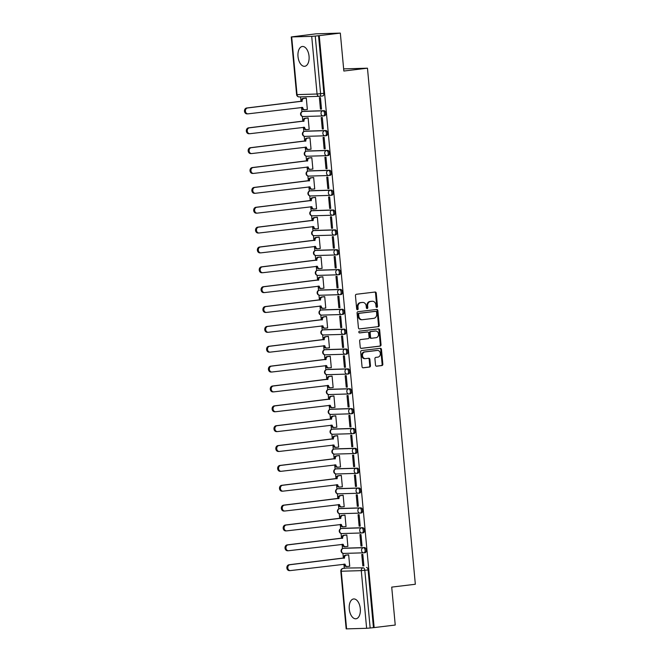 <?xml version="1.0" encoding="UTF-8"?>
<svg xmlns="http://www.w3.org/2000/svg" width="662" height="662" viewBox="0 0 662 662"><rect width="100%" height="100%" fill="white"/><g stroke="black" fill="none" stroke-linecap="round" stroke-linejoin="round"><path stroke-width="0.99" d="M376.835 307.383A0.877 0.728 88.3 0 0 377.481 306.423L376.248 293.15A1.258 1.043 88.3 0 0 375.089 292.025L356.371 294.276A1.258 1.043 88.3 0 0 355.453 295.657L356.677 308.931A0.877 0.728 88.3 0 0 358.134 308.757L357.977 307.036A4.022 3.351 88.3 0 1 360.931 302.633L362.495 302.451A4.022 3.351 88.3 0 1 362.743 302.426A4.022 3.351 88.3 0 1 366.194 306.043L366.351 307.764A0.877 0.728 88.3 0 0 367.807 307.59L367.65 305.869A4.022 3.351 88.3 0 1 370.604 301.467L372.168 301.284A4.022 3.351 88.3 0 1 372.416 301.26A4.022 3.351 88.3 0 1 375.867 304.876L376.024 306.597A0.877 0.728 88.3 0 0 376.835 307.383M376.421 307.292A0.877 0.728 88.3 0 0 376.769 306.44L375.536 293.167A1.258 1.043 88.3 0 0 374.717 292.066M357.075 309.626A0.877 0.728 88.3 0 0 357.43 308.773L357.273 307.06L357.977 307.036M366.748 308.459A0.877 0.728 88.3 0 0 367.104 307.607L366.938 305.894L367.65 305.869M364.05 552.795L365.076 552.671A2.557 1.415 -96.9 0 0 365.143 552.662A2.557 1.415 -96.9 0 0 366.243 550.014A2.557 1.415 -96.9 0 0 364.605 547.573L344.571 548.177A2.557 1.415 -96.9 0 0 344.505 548.186A2.557 1.415 -96.9 0 0 344.43 548.194M362.205 532.935L363.231 532.811A2.557 1.415 -96.9 0 0 363.306 532.802A2.557 1.415 -96.9 0 0 364.406 530.154A2.557 1.415 -96.9 0 0 362.759 527.722L342.726 528.317A2.557 1.415 -96.9 0 0 342.659 528.326A2.557 1.415 -96.9 0 0 342.593 528.334M360.36 513.075L361.386 512.951A2.557 1.415 -96.9 0 0 361.46 512.942A2.557 1.415 -96.9 0 0 362.561 510.303A2.557 1.415 -96.9 0 0 360.914 507.862L340.889 508.457A2.557 1.415 -96.9 0 0 340.814 508.466A2.557 1.415 -96.9 0 0 340.748 508.474M358.523 493.215L359.549 493.091A2.557 1.415 -96.9 0 0 359.615 493.091A2.557 1.415 -96.9 0 0 360.724 490.443A2.557 1.415 -96.9 0 0 359.077 488.002L339.043 488.597A2.557 1.415 -96.9 0 0 338.977 488.606A2.557 1.415 -96.9 0 0 338.903 488.614M356.677 473.355L357.703 473.231A2.557 1.415 -96.9 0 0 357.778 473.231A2.557 1.415 -96.9 0 0 358.878 470.583A2.557 1.415 -96.9 0 0 357.232 468.142L337.206 468.746A2.557 1.415 -96.9 0 0 337.132 468.746A2.557 1.415 -96.9 0 0 337.066 468.762M354.84 453.495L355.866 453.379A2.557 1.415 -96.9 0 0 355.933 453.371A2.557 1.415 -96.9 0 0 357.033 450.723A2.557 1.415 -96.9 0 0 355.386 448.282L335.361 448.886A2.557 1.415 -96.9 0 0 335.286 448.886A2.557 1.415 -96.9 0 0 335.22 448.902M352.995 433.643L354.021 433.519A2.557 1.415 -96.9 0 0 354.087 433.511A2.557 1.415 -96.9 0 0 355.196 430.863A2.557 1.415 -96.9 0 0 353.549 428.422L333.516 429.026A2.557 1.415 -96.9 0 0 333.449 429.034A2.557 1.415 -96.9 0 0 333.375 429.042M351.15 413.783L352.176 413.659A2.557 1.415 -96.9 0 0 352.25 413.651A2.557 1.415 -96.9 0 0 353.351 411.003A2.557 1.415 -96.9 0 0 351.704 408.57L331.679 409.166A2.557 1.415 -96.9 0 0 331.604 409.174A2.557 1.415 -96.9 0 0 331.538 409.182M349.313 393.923L350.339 393.799A2.557 1.415 -96.9 0 0 350.405 393.791A2.557 1.415 -96.9 0 0 351.505 391.151A2.557 1.415 -96.9 0 0 349.867 388.71L329.833 389.306A2.557 1.415 -96.9 0 0 329.767 389.314A2.557 1.415 -96.9 0 0 329.693 389.322M347.467 374.063L348.493 373.939A2.557 1.415 -96.9 0 0 348.568 373.939A2.557 1.415 -96.9 0 0 349.668 371.291A2.557 1.415 -96.9 0 0 348.022 368.85L327.988 369.446A2.557 1.415 -96.9 0 0 327.922 369.454A2.557 1.415 -96.9 0 0 327.856 369.462M345.622 354.203L346.648 354.079A2.557 1.415 -96.9 0 0 346.723 354.079A2.557 1.415 -96.9 0 0 347.823 351.431A2.557 1.415 -96.9 0 0 346.176 348.99L326.151 349.594A2.557 1.415 -96.9 0 0 326.076 349.594A2.557 1.415 -96.9 0 0 326.01 349.61M343.785 334.343L344.811 334.219A2.557 1.415 -96.9 0 0 344.877 334.219A2.557 1.415 -96.9 0 0 345.986 331.571A2.557 1.415 -96.9 0 0 344.339 329.13L324.306 329.734A2.557 1.415 -96.9 0 0 324.239 329.734A2.557 1.415 -96.9 0 0 324.165 329.75M341.94 314.491L342.966 314.367A2.557 1.415 -96.9 0 0 343.04 314.359A2.557 1.415 -96.9 0 0 344.141 311.711A2.557 1.415 -96.9 0 0 342.494 309.27L322.468 309.874A2.557 1.415 -96.9 0 0 322.394 309.874A2.557 1.415 -96.9 0 0 322.328 309.89M340.103 294.631L341.129 294.507A2.557 1.415 -96.9 0 0 341.195 294.499A2.557 1.415 -96.9 0 0 342.295 291.851A2.557 1.415 -96.9 0 0 340.649 289.41L320.623 290.014A2.557 1.415 -96.9 0 0 320.549 290.022A2.557 1.415 -96.9 0 0 320.482 290.03M338.257 274.771L339.283 274.647A2.557 1.415 -96.9 0 0 339.349 274.639A2.557 1.415 -96.9 0 0 340.458 271.991A2.557 1.415 -96.9 0 0 338.812 269.558L318.778 270.154A2.557 1.415 -96.9 0 0 318.712 270.162A2.557 1.415 -96.9 0 0 318.637 270.17M336.412 254.911L337.438 254.787A2.557 1.415 -96.9 0 0 337.512 254.779A2.557 1.415 -96.9 0 0 338.613 252.139A2.557 1.415 -96.9 0 0 336.966 249.698L316.941 250.294A2.557 1.415 -96.9 0 0 316.866 250.302A2.557 1.415 -96.9 0 0 316.8 250.31M334.575 235.051L335.601 234.927A2.557 1.415 -96.9 0 0 335.667 234.927A2.557 1.415 -96.9 0 0 336.768 232.279A2.557 1.415 -96.9 0 0 335.129 229.838L315.095 230.434A2.557 1.415 -96.9 0 0 315.029 230.442A2.557 1.415 -96.9 0 0 314.955 230.45M332.729 215.191L333.756 215.067A2.557 1.415 -96.9 0 0 333.822 215.067A2.557 1.415 -96.9 0 0 334.931 212.419A2.557 1.415 -96.9 0 0 333.284 209.978L313.25 210.582A2.557 1.415 -96.9 0 0 313.184 210.582A2.557 1.415 -96.9 0 0 313.118 210.599M330.884 195.331L331.91 195.216A2.557 1.415 -96.9 0 0 331.985 195.207A2.557 1.415 -96.9 0 0 333.085 192.559A2.557 1.415 -96.9 0 0 331.439 190.118L311.413 190.722A2.557 1.415 -96.9 0 0 311.339 190.722A2.557 1.415 -96.9 0 0 311.272 190.739M329.047 175.48L330.073 175.356A2.557 1.415 -96.9 0 0 330.139 175.347A2.557 1.415 -96.9 0 0 331.248 172.699A2.557 1.415 -96.9 0 0 329.602 170.258L309.568 170.862A2.557 1.415 -96.9 0 0 309.502 170.87A2.557 1.415 -96.9 0 0 309.427 170.879M327.202 155.62L328.228 155.496A2.557 1.415 -96.9 0 0 328.302 155.487A2.557 1.415 -96.9 0 0 329.403 152.839A2.557 1.415 -96.9 0 0 327.756 150.406L307.722 151.002A2.557 1.415 -96.9 0 0 307.656 151.01A2.557 1.415 -96.9 0 0 307.59 151.019M325.365 135.76L326.391 135.636A2.557 1.415 -96.9 0 0 326.457 135.627A2.557 1.415 -96.9 0 0 327.558 132.988A2.557 1.415 -96.9 0 0 325.911 130.546L305.885 131.142A2.557 1.415 -96.9 0 0 305.811 131.15A2.557 1.415 -96.9 0 0 305.745 131.159M323.519 115.9L324.546 115.776A2.557 1.415 -96.9 0 0 324.612 115.776A2.557 1.415 -96.9 0 0 325.721 113.128A2.557 1.415 -96.9 0 0 324.074 110.686L304.04 111.282A2.557 1.415 -96.9 0 0 303.974 111.29A2.557 1.415 -96.9 0 0 303.899 111.299M309.046 56.22A9.98 5.511 -96.9 0 0 302.335 46.481A9.98 5.511 -96.9 0 0 298.008 56.551A9.98 5.511 -96.9 0 0 304.727 66.299A9.98 5.511 -96.9 0 0 309.046 56.22M360.302 608.701A9.98 5.511 -96.9 0 0 353.582 598.961A9.98 5.511 -96.9 0 0 349.263 609.032A9.98 5.511 -96.9 0 0 355.974 618.78A9.98 5.511 -96.9 0 0 360.302 608.701M375.503 365.068A1.258 1.043 88.3 0 0 376.661 366.194L381.916 365.556A1.258 1.043 88.3 0 0 382.835 364.183L381.469 349.437A1.258 1.043 88.3 0 0 380.311 348.311L361.593 350.57A1.258 1.043 88.3 0 0 360.674 351.944L362.04 366.69A1.258 1.043 88.3 0 0 363.198 367.815L369.537 367.046A1.258 1.043 88.3 0 0 370.463 365.672L369.876 359.367A1.258 1.043 88.3 0 0 368.717 358.241L365.573 358.622A3.36 2.797 88.3 0 1 365.366 358.638A3.36 2.797 88.3 0 1 362.47 355.486A3.36 2.797 88.3 0 1 364.952 351.936L377.274 350.446A3.36 2.797 88.3 0 1 377.489 350.43A3.36 2.797 88.3 0 1 380.377 353.582A3.36 2.797 88.3 0 1 377.894 357.132L375.842 357.381A1.258 1.043 88.3 0 0 374.924 358.754L375.503 365.068M291.685 36.956L297.031 94.625L317.065 94.021L311.711 36.36L291.255 36.94L316.047 33.828L340.326 33.1L343.843 71.033L367.468 68.186L415.339 584.256L391.714 587.111L395.239 625.044L374.154 627.584L319.241 35.64L315.244 36.062L320.598 93.723A2.557 1.415 83.1 0 1 319.489 96.313A2.557 1.415 83.1 0 1 319.415 96.313A2.557 2.135 88.3 0 1 319.258 96.329A2.557 2.557 0 0 0 319.489 96.313L322.775 95.916A2.557 1.415 83.1 0 1 322.7 95.916L319.556 96.296M340.326 33.1L319.241 35.64M378.308 326.697A1.258 1.043 88.3 0 0 379.235 325.323L377.861 310.577A1.258 1.043 88.3 0 0 376.711 309.452L357.993 311.711A1.258 1.043 88.3 0 0 357.066 313.085L358.432 327.831A1.258 1.043 88.3 0 0 359.59 328.956L377.597 326.714A1.258 1.043 88.3 0 0 378.523 325.34L377.158 310.602A1.258 1.043 88.3 0 0 376.33 309.502M379.665 330.007L381.031 344.753A1.258 1.043 88.3 0 1 380.112 346.127L361.394 348.386A1.258 1.043 88.3 0 1 360.236 347.26L359.648 340.947A1.258 1.043 88.3 0 1 360.575 339.573L368.163 338.663A1.258 1.043 88.3 0 0 369.09 337.281L368.701 333.102A1.258 1.043 88.3 0 0 367.542 331.976L359.64 332.928A0.877 0.728 88.3 0 1 359.483 331.174L378.507 328.882A1.258 1.043 88.3 0 1 379.665 330.007L378.962 330.032L380.327 344.77L381.031 344.753M346.276 568.054A2.557 1.415 83.1 0 1 346.342 568.037A2.557 1.415 83.1 0 1 346.416 568.037L363.157 567.831A2.557 1.415 83.1 0 1 364.812 570.338L370.157 627.998L366.624 628.296L346.168 628.883L340.814 571.215L341.244 571.232L346.598 628.9M300.573 96.884L301.003 101.451M301.549 107.385L301.946 111.688M302.393 116.429L302.84 121.311M303.395 127.245L303.792 131.548M304.23 136.289L304.685 141.163M305.232 147.105L305.637 151.408M306.076 156.141L306.531 161.023M307.077 166.965L307.474 171.268M307.913 176.001L308.368 180.883M308.922 186.825L309.32 191.128M309.758 195.861L310.213 200.743M310.759 206.685L311.165 210.988M311.603 215.721L312.05 220.603M312.605 226.536L313.002 230.848M313.44 235.581L313.896 240.463M314.45 246.396L314.847 250.699M315.286 255.441L315.741 260.323M316.287 266.256L316.684 270.559M317.131 275.293L317.578 280.175M318.132 286.116L318.53 290.419M318.968 295.153L319.423 300.035M319.978 305.976L320.375 310.279M320.813 315.013L321.269 319.895M321.815 325.836L322.212 330.139M322.651 334.873L323.106 339.755M323.66 345.696L324.057 349.999M324.496 354.733L324.951 359.615M325.497 365.548L325.903 369.851M326.341 374.593L326.788 379.475M327.342 385.408L327.74 389.711M328.178 394.453L328.633 399.327M329.188 405.268L329.585 409.571M330.024 414.304L330.479 419.187M331.025 425.128L331.43 429.431M331.869 434.164L332.316 439.047M332.87 444.988L333.267 449.291M333.706 454.024L334.161 458.907M334.715 464.848L335.113 469.151M335.551 473.884L336.006 478.767M336.553 484.7L336.95 489.011M337.388 493.744L337.843 498.627M338.398 504.56L338.795 508.863M339.234 513.604L339.689 518.487M340.235 524.42L340.64 528.723M341.079 533.456L341.526 538.338M342.08 544.28L342.477 548.583M342.916 553.316L343.371 558.198M343.926 564.14L344.306 568.286M374.154 627.584L370.157 627.998M311.711 36.36L315.244 36.062M306.572 109.553L307.358 109.528L306.291 98.067L305.24 98.175M320.449 109.131L321.509 109.106L320.449 97.645L319.39 97.678L320.449 109.131L321.5 109.007M322.295 128.991L323.354 128.958L322.295 117.505L321.227 117.538L322.295 128.991L323.346 128.867M308.418 129.404L309.195 129.388L308.136 117.927L307.077 118.026M324.132 148.851L325.199 148.818L324.132 137.365L323.073 137.398L324.132 148.851L325.191 148.727M310.263 149.264L311.041 149.24L309.982 137.787L308.922 137.886M325.977 168.711L327.036 168.678L325.977 157.225L324.918 157.25L325.977 168.711L327.028 168.587M312.1 169.124L312.886 169.1L311.819 157.647L310.768 157.746M327.822 188.571L328.882 188.538L327.822 177.077L326.755 177.11L327.822 188.571L328.873 188.438M313.945 188.984L314.723 188.96L313.664 177.507L312.605 177.606M329.659 208.431L330.727 208.398L329.659 196.937L328.6 196.97L329.659 208.431L330.719 208.298M315.791 208.844L316.568 208.82L315.501 197.367L314.45 197.466M331.505 228.282L332.564 228.258L331.505 216.797L330.437 216.83L331.505 228.282L332.556 228.158M317.628 228.704L318.414 228.68L317.346 217.219L316.295 217.326M333.35 248.142L334.409 248.109L333.342 236.657L332.283 236.69L333.35 248.142L334.401 248.018M319.473 248.564L320.251 248.54L319.192 237.079L318.132 237.186M335.187 268.002L336.246 267.969L335.187 256.517L334.128 256.55L335.187 268.002L336.238 267.878M321.31 268.416L322.096 268.4L321.029 256.939L319.978 257.038M337.032 287.862L338.092 287.829L337.032 276.377L335.965 276.402L337.032 287.862L338.083 287.738M323.155 288.276L323.933 288.251L322.874 276.799L321.815 276.898M338.87 307.722L339.937 307.689L338.87 296.228L337.81 296.262L338.87 307.722L339.929 307.598M325.001 308.136L325.778 308.111L324.719 296.659L323.66 296.758M340.715 327.582L341.774 327.549L340.715 316.088L339.656 316.122L340.715 327.582L341.766 327.45M326.838 327.996L327.624 327.971L326.556 316.519L325.505 316.618M342.56 347.442L343.619 347.409L342.56 335.948L341.493 335.982L342.56 347.442L343.611 347.31M328.683 347.856L329.461 347.831L328.402 336.37L327.342 336.478M344.397 367.294L345.465 367.269L344.397 355.808L343.338 355.842L344.397 367.294L345.456 367.17M330.528 367.716L331.306 367.691L330.247 356.23L329.188 356.338M346.243 387.154L347.302 387.121L346.243 375.668L345.175 375.702L346.243 387.154L347.293 387.03M332.365 387.568L333.151 387.551L332.084 376.09L331.033 376.19M348.088 407.014L349.147 406.981L348.08 395.528L347.02 395.562L348.088 407.014L349.139 406.89M334.211 407.428L334.989 407.411L333.929 395.95L332.87 396.05M349.925 426.874L350.984 426.841L349.925 415.388L348.866 415.413L349.925 426.874L350.976 426.75M336.048 427.288L336.834 427.263L335.766 415.81L334.715 415.91M351.77 446.734L352.829 446.701L351.77 435.24L350.703 435.273L351.77 446.734L352.821 446.602M337.893 447.148L338.671 447.123L337.612 435.67L336.553 435.77M353.607 466.594L354.675 466.561L353.607 455.1L352.548 455.133L353.607 466.594L354.667 466.462M339.738 467.008L340.516 466.983L339.457 455.53L338.398 455.63M355.453 486.446L356.512 486.421L355.453 474.96L354.393 474.993L355.453 486.446L356.504 486.322M341.575 486.868L342.362 486.843L341.294 475.382L340.243 475.49M357.298 506.306L358.357 506.273L357.298 494.82L356.23 494.853L357.298 506.306L358.349 506.182M343.421 506.728L344.199 506.703L343.139 495.242L342.08 495.35M359.135 526.166L360.202 526.133L359.135 514.68L358.076 514.713L359.135 526.166L360.194 526.042M345.266 526.58L346.044 526.563L344.985 515.102L343.926 515.202M360.98 546.026L362.04 545.993L360.98 534.54L359.913 534.565L360.98 546.026L362.031 545.902M347.103 546.44L347.889 546.415L346.822 534.962L345.771 535.062M362.826 565.886L363.885 565.853L362.817 554.392L361.758 554.425L362.826 565.886L363.877 565.762M348.948 566.3L349.726 566.275L348.667 554.822L347.608 554.922M367.468 68.186L343.644 68.898M373.442 627.609L368.097 569.941A2.557 1.415 -96.9 0 0 366.442 567.433M318.53 35.665L323.883 93.334A2.557 1.415 83.1 0 1 322.775 95.916M371.961 301.293A4.022 3.351 88.3 0 0 371.705 301.284A4.022 3.351 88.3 0 0 371.456 301.301L372.168 301.284M366.938 305.894A4.022 3.351 88.3 0 1 369.901 301.491L371.456 301.301M362.288 302.451A4.022 3.351 88.3 0 0 362.04 302.451A4.022 3.351 88.3 0 0 361.783 302.468L362.495 302.451M357.273 307.06A4.022 3.351 88.3 0 1 360.227 302.658L361.783 302.468M359.259 328.931L377.597 326.714M376.537 312.125A0.877 0.728 88.3 0 0 375.726 311.339L359.292 313.325A0.877 0.728 88.3 0 0 358.647 314.285L358.821 316.097A4.022 3.351 88.3 0 0 362.263 319.713A4.022 3.351 88.3 0 0 362.519 319.696L373.749 318.339A4.022 3.351 88.3 0 0 376.703 313.937L376.537 312.125M375.131 311.355A0.877 0.728 88.3 0 0 375.015 311.363L375.726 311.339M362.263 319.713L361.56 319.729A4.022 3.351 88.3 0 1 358.109 316.113L357.943 314.301A0.877 0.728 88.3 0 1 358.589 313.341L375.015 311.363M361.063 348.361L379.4 346.152A1.258 1.043 88.3 0 0 380.327 344.77M366.996 331.993A1.258 1.043 88.3 0 0 366.839 331.993L359.367 332.895M376.041 337.711A3.36 2.797 88.3 0 0 378.523 334.161A3.36 2.797 88.3 0 0 375.635 331.008A3.36 2.797 88.3 0 0 375.42 331.025L371.084 331.546A1.258 1.043 88.3 0 0 370.157 332.92L370.546 337.107A1.258 1.043 88.3 0 0 371.705 338.232L376.041 337.711M375.139 331.033A3.36 2.797 88.3 0 0 374.924 331.033A3.36 2.797 88.3 0 0 374.717 331.041L375.42 331.025M371.548 338.241L370.993 338.257A1.258 1.043 88.3 0 1 369.835 337.132L369.454 332.945A1.258 1.043 88.3 0 1 370.372 331.571L374.717 331.041M378.962 330.032A1.258 1.043 88.3 0 0 378.134 328.931M376.992 350.455A3.36 2.797 88.3 0 0 376.777 350.455A3.36 2.797 88.3 0 0 376.57 350.471L377.274 350.446M364.87 358.638A3.36 2.797 88.3 0 1 364.654 358.655A3.36 2.797 88.3 0 1 361.766 355.511A3.36 2.797 88.3 0 1 364.249 351.952L376.57 350.471M362.859 367.791L368.833 367.071A1.258 1.043 88.3 0 0 369.752 365.697L369.173 359.383A1.258 1.043 88.3 0 0 368.345 358.283M376.33 366.169L381.204 365.581A1.258 1.043 88.3 0 0 382.131 364.199L380.758 349.462A1.258 1.043 88.3 0 0 379.938 348.361M304.131 109.76A2.557 2.135 -91.7 0 1 303.974 109.776A2.557 2.135 -91.7 0 1 301.781 107.467L301.773 107.36M306.299 98.125L304.007 98.406A2.557 2.135 88.3 0 0 302.12 101.203L247.58 107.972A2.946 2.449 88.3 0 0 245.403 111.084A2.946 2.449 88.3 0 0 247.936 113.847A2.946 2.449 88.3 0 0 248.126 113.831L302.7 107.443A2.557 2.135 88.3 0 0 304.892 109.743A2.557 2.135 88.3 0 0 305.058 109.735L307.35 109.453M247.199 113.856A2.946 2.449 -91.7 0 1 247.017 113.872A2.946 2.449 -91.7 0 1 244.485 111.117A2.946 2.449 -91.7 0 1 246.661 108.005L301.202 101.236A2.557 2.135 -91.7 0 1 303.08 98.431L304.007 98.406M306.01 98.075L303.08 98.431M301.218 101.427L302.137 101.394M305.976 129.62A2.557 2.135 -91.7 0 1 305.819 129.628A2.557 2.135 -91.7 0 1 303.626 127.327L303.61 127.22M308.144 117.985L305.844 118.258A2.557 2.135 88.3 0 0 303.966 121.063L249.425 127.832A2.946 2.449 88.3 0 0 247.249 130.944A2.946 2.449 88.3 0 0 249.781 133.699A2.946 2.449 88.3 0 0 249.963 133.691L304.545 127.303A2.557 2.135 88.3 0 0 306.738 129.603A2.557 2.135 88.3 0 0 306.895 129.595L309.195 129.313M249.044 133.716A2.946 2.449 -91.7 0 1 248.862 133.732A2.946 2.449 -91.7 0 1 246.33 130.968A2.946 2.449 -91.7 0 1 248.498 127.857L303.047 121.088A2.557 2.135 -91.7 0 1 304.925 118.291L305.844 118.258M307.855 117.935L304.925 118.291M303.064 121.278L303.982 121.254M307.822 149.48A2.557 2.135 -91.7 0 1 307.656 149.488A2.557 2.135 -91.7 0 1 305.463 147.187L305.455 147.08M309.982 137.845L307.689 138.118A2.557 2.135 88.3 0 0 305.803 140.923L251.262 147.692A2.946 2.449 88.3 0 0 249.086 150.804A2.946 2.449 88.3 0 0 251.626 153.559A2.946 2.449 88.3 0 0 251.808 153.551L306.382 147.163A2.557 2.135 88.3 0 0 308.583 149.463A2.557 2.135 88.3 0 0 308.74 149.446L311.032 149.173M250.89 153.576A2.946 2.449 -91.7 0 1 250.699 153.592A2.946 2.449 -91.7 0 1 248.167 150.828A2.946 2.449 -91.7 0 1 250.344 147.717L304.884 140.948A2.557 2.135 -91.7 0 1 306.771 138.151L307.689 138.118M309.7 137.795L306.771 138.151M304.901 141.138L305.827 141.114M309.659 169.34A2.557 2.135 -91.7 0 1 309.502 169.348A2.557 2.135 -91.7 0 1 307.309 167.047L307.3 166.94M311.827 157.705L309.535 157.978A2.557 2.135 88.3 0 0 307.648 160.783L253.107 167.552A2.946 2.449 88.3 0 0 250.931 170.664A2.946 2.449 88.3 0 0 253.463 173.419A2.946 2.449 88.3 0 0 253.645 173.403L308.227 167.023A2.557 2.135 88.3 0 0 310.42 169.323A2.557 2.135 88.3 0 0 310.586 169.306L312.878 169.033M252.727 173.436A2.946 2.449 -91.7 0 1 252.545 173.444A2.946 2.449 -91.7 0 1 250.013 170.688A2.946 2.449 -91.7 0 1 252.189 167.577L306.729 160.808A2.557 2.135 -91.7 0 1 308.608 158.011L309.535 157.978M311.537 157.655L308.608 158.011M306.746 160.998L307.665 160.974M311.504 189.2A2.557 2.135 -91.7 0 1 311.347 189.208A2.557 2.135 -91.7 0 1 309.146 186.907L309.137 186.8M313.672 177.565L311.372 177.838A2.557 2.135 88.3 0 0 309.493 180.643L254.944 187.412A2.946 2.449 88.3 0 0 252.776 190.524A2.946 2.449 88.3 0 0 255.309 193.279A2.946 2.449 88.3 0 0 255.491 193.263L310.073 186.874A2.557 2.135 88.3 0 0 312.265 189.183A2.557 2.135 88.3 0 0 312.423 189.166L314.723 188.893M254.572 193.296A2.946 2.449 -91.7 0 1 254.39 193.304A2.946 2.449 -91.7 0 1 251.858 190.548A2.946 2.449 -91.7 0 1 254.026 187.437L308.566 180.668A2.557 2.135 -91.7 0 1 310.453 177.863L311.372 177.838M313.383 177.515L310.453 177.863M308.591 180.858L309.51 180.834M313.349 209.051A2.557 2.135 -91.7 0 1 313.184 209.068A2.557 2.135 -91.7 0 1 310.991 206.767L310.983 206.652M315.509 197.417L313.217 197.698A2.557 2.135 88.3 0 0 311.33 200.495L256.79 207.264A2.946 2.449 88.3 0 0 254.613 210.375A2.946 2.449 88.3 0 0 257.146 213.139A2.946 2.449 88.3 0 0 257.336 213.123L311.91 206.734A2.557 2.135 88.3 0 0 314.111 209.035A2.557 2.135 88.3 0 0 314.268 209.026L316.56 208.753M256.409 213.147A2.946 2.449 -91.7 0 1 256.227 213.164A2.946 2.449 -91.7 0 1 253.695 210.408A2.946 2.449 -91.7 0 1 255.871 207.297L310.412 200.528A2.557 2.135 -91.7 0 1 312.298 197.723L313.217 197.698M315.228 197.375L312.298 197.723M310.428 200.718L311.347 200.685M315.186 228.911A2.557 2.135 -91.7 0 1 315.029 228.928A2.557 2.135 -91.7 0 1 312.836 226.619L312.82 226.512M317.355 217.277L315.054 217.558A2.557 2.135 88.3 0 0 313.176 220.355L258.635 227.124A2.946 2.449 88.3 0 0 256.459 230.235A2.946 2.449 88.3 0 0 258.991 232.999A2.946 2.449 88.3 0 0 259.173 232.983L313.755 226.594A2.557 2.135 88.3 0 0 315.948 228.895A2.557 2.135 88.3 0 0 316.105 228.887L318.405 228.605M258.254 233.007A2.946 2.449 -91.7 0 1 258.072 233.024A2.946 2.449 -91.7 0 1 255.54 230.268A2.946 2.449 -91.7 0 1 257.708 227.157L312.257 220.388A2.557 2.135 -91.7 0 1 314.136 217.583L315.054 217.558M317.065 217.227L314.136 217.583M312.274 220.578L313.192 220.545M317.032 248.771A2.557 2.135 -91.7 0 1 316.875 248.78A2.557 2.135 -91.7 0 1 314.673 246.479L314.665 246.372M319.192 237.137L316.899 237.418A2.557 2.135 88.3 0 0 315.021 240.215L260.472 246.984A2.946 2.449 88.3 0 0 258.304 250.095A2.946 2.449 88.3 0 0 260.836 252.851A2.946 2.449 88.3 0 0 261.018 252.843L315.592 246.454A2.557 2.135 88.3 0 0 317.793 248.755A2.557 2.135 88.3 0 0 317.95 248.747L320.243 248.465M260.1 252.867A2.946 2.449 -91.7 0 1 259.918 252.884A2.946 2.449 -91.7 0 1 257.377 250.12A2.946 2.449 -91.7 0 1 259.554 247.009L314.094 240.24A2.557 2.135 -91.7 0 1 315.981 237.443L316.899 237.418M318.91 237.087L315.981 237.443M314.111 240.438L315.038 240.405M318.869 268.631A2.557 2.135 -91.7 0 1 318.712 268.64A2.557 2.135 -91.7 0 1 316.519 266.339L316.51 266.232M321.037 256.997L318.745 257.27A2.557 2.135 88.3 0 0 316.858 260.075L262.317 266.844A2.946 2.449 88.3 0 0 260.141 269.955A2.946 2.449 88.3 0 0 262.673 272.711A2.946 2.449 88.3 0 0 262.864 272.703L317.437 266.314A2.557 2.135 88.3 0 0 319.63 268.615A2.557 2.135 88.3 0 0 319.796 268.607L322.088 268.325M261.937 272.727A2.946 2.449 -91.7 0 1 261.755 272.744A2.946 2.449 -91.7 0 1 259.223 269.98A2.946 2.449 -91.7 0 1 261.399 266.869L315.94 260.1A2.557 2.135 -91.7 0 1 317.818 257.303L318.745 257.27M320.747 256.947L317.818 257.303M315.956 260.29L316.875 260.265M320.714 288.491A2.557 2.135 -91.7 0 1 320.557 288.5A2.557 2.135 -91.7 0 1 318.364 286.199L318.348 286.092M322.882 276.857L320.582 277.13A2.557 2.135 88.3 0 0 318.703 279.935L264.163 286.704A2.946 2.449 88.3 0 0 261.987 289.815A2.946 2.449 88.3 0 0 264.519 292.571A2.946 2.449 88.3 0 0 264.701 292.554L319.283 286.174A2.557 2.135 88.3 0 0 321.475 288.475A2.557 2.135 88.3 0 0 321.633 288.458L323.933 288.185M263.782 292.587A2.946 2.449 -91.7 0 1 263.6 292.596A2.946 2.449 -91.7 0 1 261.068 289.84A2.946 2.449 -91.7 0 1 263.236 286.729L317.785 279.96A2.557 2.135 -91.7 0 1 319.663 277.163L320.582 277.13M322.593 276.807L319.663 277.163M317.801 280.15L318.72 280.125M322.56 308.351A2.557 2.135 -91.7 0 1 322.394 308.36A2.557 2.135 -91.7 0 1 320.201 306.059L320.193 305.952M324.719 296.717L322.427 296.99A2.557 2.135 88.3 0 0 320.54 299.795L266 306.564A2.946 2.449 88.3 0 0 263.824 309.675A2.946 2.449 88.3 0 0 266.364 312.431A2.946 2.449 88.3 0 0 266.546 312.414L321.12 306.026A2.557 2.135 88.3 0 0 323.321 308.335A2.557 2.135 88.3 0 0 323.478 308.318L325.77 308.045M265.627 312.447A2.946 2.449 -91.7 0 1 265.437 312.456A2.946 2.449 -91.7 0 1 262.905 309.7A2.946 2.449 -91.7 0 1 265.081 306.589L319.622 299.82A2.557 2.135 -91.7 0 1 321.509 297.015L322.427 296.99M324.438 296.667L321.509 297.015M319.638 300.01L320.565 299.985M324.397 328.203A2.557 2.135 -91.7 0 1 324.239 328.22A2.557 2.135 -91.7 0 1 322.046 325.919L322.038 325.812M326.565 316.577L324.272 316.85A2.557 2.135 88.3 0 0 322.386 319.647L267.845 326.424A2.946 2.449 88.3 0 0 265.669 329.535A2.946 2.449 88.3 0 0 268.201 332.291A2.946 2.449 88.3 0 0 268.383 332.274L322.965 325.886A2.557 2.135 88.3 0 0 325.158 328.195A2.557 2.135 88.3 0 0 325.323 328.178L327.616 327.905M267.465 332.299A2.946 2.449 -91.7 0 1 267.283 332.316A2.946 2.449 -91.7 0 1 264.75 329.56A2.946 2.449 -91.7 0 1 266.927 326.449L321.467 319.68A2.557 2.135 -91.7 0 1 323.346 316.875L324.272 316.85M326.275 316.527L323.346 316.875M321.484 319.87L322.402 319.845M326.242 348.063A2.557 2.135 -91.7 0 1 326.085 348.08A2.557 2.135 -91.7 0 1 323.883 345.771L323.875 345.663M328.41 336.428L326.109 336.71A2.557 2.135 88.3 0 0 324.231 339.507L269.682 346.276A2.946 2.449 88.3 0 0 267.514 349.387A2.946 2.449 88.3 0 0 270.046 352.151A2.946 2.449 88.3 0 0 270.228 352.134L324.81 345.746A2.557 2.135 88.3 0 0 327.003 348.047A2.557 2.135 88.3 0 0 327.16 348.038L329.461 347.765M269.31 352.159A2.946 2.449 -91.7 0 1 269.128 352.176A2.946 2.449 -91.7 0 1 266.596 349.42A2.946 2.449 -91.7 0 1 268.764 346.309L323.304 339.54A2.557 2.135 -91.7 0 1 325.191 336.735L326.109 336.71M328.12 336.379L325.191 336.735M323.329 339.73L324.248 339.697M328.087 367.923A2.557 2.135 -91.7 0 1 327.922 367.94A2.557 2.135 -91.7 0 1 325.729 365.631L325.721 365.523M330.247 356.288L327.955 356.57A2.557 2.135 88.3 0 0 326.068 359.367L271.528 366.136A2.946 2.449 88.3 0 0 269.351 369.247A2.946 2.449 88.3 0 0 271.892 372.011A2.946 2.449 88.3 0 0 272.074 371.994L326.647 365.606A2.557 2.135 88.3 0 0 328.849 367.907A2.557 2.135 88.3 0 0 329.006 367.898L331.298 367.617M271.147 372.019A2.946 2.449 -91.7 0 1 270.965 372.036A2.946 2.449 -91.7 0 1 268.433 369.28A2.946 2.449 -91.7 0 1 270.609 366.169L325.15 359.4A2.557 2.135 -91.7 0 1 327.036 356.595L327.955 356.57M329.966 356.239L327.036 356.595M325.166 359.59L326.085 359.557M329.924 387.783A2.557 2.135 -91.7 0 1 329.767 387.791A2.557 2.135 -91.7 0 1 327.574 385.491L327.558 385.383M332.092 376.148L329.792 376.421A2.557 2.135 88.3 0 0 327.913 379.227L273.373 385.996A2.946 2.449 88.3 0 0 271.197 389.107A2.946 2.449 88.3 0 0 273.729 391.863A2.946 2.449 88.3 0 0 273.911 391.854L328.493 385.466A2.557 2.135 88.3 0 0 330.686 387.767A2.557 2.135 88.3 0 0 330.843 387.758L333.143 387.477M272.992 391.879A2.946 2.449 -91.7 0 1 272.81 391.896A2.946 2.449 -91.7 0 1 270.278 389.132A2.946 2.449 -91.7 0 1 272.446 386.02L326.995 379.252A2.557 2.135 -91.7 0 1 328.873 376.455L329.792 376.421M331.803 376.099L328.873 376.455M327.011 379.442L327.93 379.417M331.77 407.643A2.557 2.135 -91.7 0 1 331.612 407.651A2.557 2.135 -91.7 0 1 329.411 405.351L329.403 405.243M333.929 396.008L331.637 396.281A2.557 2.135 88.3 0 0 329.759 399.087L275.21 405.856A2.946 2.449 88.3 0 0 273.042 408.967A2.946 2.449 88.3 0 0 275.574 411.723A2.946 2.449 88.3 0 0 275.756 411.714L330.33 405.326A2.557 2.135 88.3 0 0 332.531 407.627A2.557 2.135 88.3 0 0 332.688 407.61L334.98 407.337M274.838 411.739A2.946 2.449 -91.7 0 1 274.656 411.756A2.946 2.449 -91.7 0 1 272.115 408.992A2.946 2.449 -91.7 0 1 274.291 405.88L328.832 399.112A2.557 2.135 -91.7 0 1 330.719 396.315L331.637 396.281M333.648 395.959L330.719 396.315M328.849 399.302L329.775 399.277M333.615 427.503A2.557 2.135 -91.7 0 1 333.449 427.511A2.557 2.135 -91.7 0 1 331.257 425.211L331.248 425.103M335.775 415.868L333.483 416.141A2.557 2.135 88.3 0 0 331.596 418.947L277.055 425.716A2.946 2.449 88.3 0 0 274.879 428.827A2.946 2.449 88.3 0 0 277.411 431.583A2.946 2.449 88.3 0 0 277.601 431.566L332.175 425.186A2.557 2.135 88.3 0 0 334.368 427.487A2.557 2.135 88.3 0 0 334.533 427.47L336.826 427.197M276.675 431.599A2.946 2.449 -91.7 0 1 276.493 431.607A2.946 2.449 -91.7 0 1 273.96 428.852A2.946 2.449 -91.7 0 1 276.137 425.74L330.677 418.972A2.557 2.135 -91.7 0 1 332.556 416.175L333.483 416.141M335.485 415.819L332.556 416.175M330.694 419.162L331.612 419.137M335.452 447.363A2.557 2.135 -91.7 0 1 335.295 447.371A2.557 2.135 -91.7 0 1 333.102 445.071L333.085 444.963M337.62 435.728L335.32 436.001A2.557 2.135 88.3 0 0 333.441 438.807L278.901 445.576A2.946 2.449 88.3 0 0 276.724 448.687A2.946 2.449 88.3 0 0 279.256 451.443A2.946 2.449 88.3 0 0 279.438 451.426L334.02 445.038A2.557 2.135 88.3 0 0 336.213 447.347A2.557 2.135 88.3 0 0 336.37 447.33L338.671 447.057M278.52 451.459A2.946 2.449 -91.7 0 1 278.338 451.467A2.946 2.449 -91.7 0 1 275.806 448.712A2.946 2.449 -91.7 0 1 277.974 445.6L332.523 438.832A2.557 2.135 -91.7 0 1 334.401 436.026L335.32 436.001M337.33 435.679L334.401 436.026M332.539 439.022L333.458 438.997M337.297 467.215A2.557 2.135 -91.7 0 1 337.132 467.231A2.557 2.135 -91.7 0 1 334.939 464.931L334.931 464.815M339.457 455.58L337.165 455.861A2.557 2.135 88.3 0 0 335.278 458.658L280.738 465.427A2.946 2.449 88.3 0 0 278.57 468.539A2.946 2.449 88.3 0 0 281.102 471.303A2.946 2.449 88.3 0 0 281.284 471.286L335.857 464.898A2.557 2.135 88.3 0 0 338.059 467.198A2.557 2.135 88.3 0 0 338.216 467.19L340.508 466.917M280.365 471.311A2.946 2.449 -91.7 0 1 280.175 471.327A2.946 2.449 -91.7 0 1 277.643 468.572A2.946 2.449 -91.7 0 1 279.819 465.46L334.36 458.692A2.557 2.135 -91.7 0 1 336.246 455.886L337.165 455.861M339.176 455.539L336.246 455.886M334.376 458.882L335.303 458.849M339.134 487.075A2.557 2.135 -91.7 0 1 338.977 487.091A2.557 2.135 -91.7 0 1 336.784 484.783L336.776 484.675M341.302 475.44L339.01 475.721A2.557 2.135 88.3 0 0 337.123 478.518L282.583 485.287A2.946 2.449 88.3 0 0 280.407 488.399A2.946 2.449 88.3 0 0 282.939 491.163A2.946 2.449 88.3 0 0 283.121 491.146L337.703 484.758A2.557 2.135 88.3 0 0 339.896 487.058A2.557 2.135 88.3 0 0 340.061 487.05L342.353 486.769M282.202 491.171A2.946 2.449 -91.7 0 1 282.02 491.187A2.946 2.449 -91.7 0 1 279.488 488.432A2.946 2.449 -91.7 0 1 281.664 485.32L336.205 478.552A2.557 2.135 -91.7 0 1 338.083 475.746L339.01 475.721M341.013 475.39L338.083 475.746M336.222 478.742L337.14 478.709M340.98 506.935A2.557 2.135 -91.7 0 1 340.822 506.943A2.557 2.135 -91.7 0 1 338.621 504.643L338.613 504.535M343.148 495.3L340.847 495.581A2.557 2.135 88.3 0 0 338.969 498.378L284.42 505.147A2.946 2.449 88.3 0 0 282.252 508.259A2.946 2.449 88.3 0 0 284.784 511.014A2.946 2.449 88.3 0 0 284.966 511.006L339.548 504.618A2.557 2.135 88.3 0 0 341.741 506.918A2.557 2.135 88.3 0 0 341.898 506.91L344.199 506.629M284.048 511.031A2.946 2.449 -91.7 0 1 283.866 511.047A2.946 2.449 -91.7 0 1 281.333 508.284A2.946 2.449 -91.7 0 1 283.502 505.172L338.042 498.403A2.557 2.135 -91.7 0 1 339.929 495.606L340.847 495.581M342.858 495.25L339.929 495.606M338.067 498.602L338.985 498.569M342.825 526.795A2.557 2.135 -91.7 0 1 342.659 526.803A2.557 2.135 -91.7 0 1 340.467 524.503L340.458 524.395M344.985 515.16L342.693 515.433A2.557 2.135 88.3 0 0 340.806 518.238L286.265 525.007A2.946 2.449 88.3 0 0 284.089 528.119A2.946 2.449 88.3 0 0 286.629 530.874A2.946 2.449 88.3 0 0 286.812 530.866L341.385 524.478A2.557 2.135 88.3 0 0 343.586 526.778A2.557 2.135 88.3 0 0 343.743 526.77L346.036 526.489M285.893 530.891A2.946 2.449 -91.7 0 1 285.703 530.907A2.946 2.449 -91.7 0 1 283.171 528.144A2.946 2.449 -91.7 0 1 285.347 525.032L339.887 518.263A2.557 2.135 -91.7 0 1 341.774 515.466L342.693 515.433M344.703 515.11L341.774 515.466M339.904 518.454L340.822 518.429M344.662 546.655A2.557 2.135 -91.7 0 1 344.505 546.663A2.557 2.135 -91.7 0 1 342.312 544.363L342.295 544.255M346.83 535.02L344.53 535.293A2.557 2.135 88.3 0 0 342.651 538.098L288.111 544.867A2.946 2.449 88.3 0 0 285.934 547.979A2.946 2.449 88.3 0 0 288.466 550.734A2.946 2.449 88.3 0 0 288.649 550.718L343.23 544.338A2.557 2.135 88.3 0 0 345.423 546.638A2.557 2.135 88.3 0 0 345.581 546.622L347.881 546.349M287.73 550.751A2.946 2.449 -91.7 0 1 287.548 550.759A2.946 2.449 -91.7 0 1 285.016 548.004A2.946 2.449 -91.7 0 1 287.184 544.892L341.733 538.123A2.557 2.135 -91.7 0 1 343.611 535.326L344.53 535.293M346.54 534.97L343.611 535.326M341.749 538.314L342.668 538.289M346.507 566.515A2.557 2.135 -91.7 0 1 346.35 566.523A2.557 2.135 -91.7 0 1 344.149 564.223L344.141 564.115M348.667 554.88L346.375 555.153A2.557 2.135 88.3 0 0 344.497 557.958L289.948 564.727A2.946 2.449 88.3 0 0 287.78 567.839A2.946 2.449 88.3 0 0 290.312 570.594A2.946 2.449 88.3 0 0 290.494 570.578L345.067 564.189A2.557 2.135 88.3 0 0 347.269 566.498A2.557 2.135 88.3 0 0 347.426 566.482L349.718 566.209M289.575 570.611A2.946 2.449 -91.7 0 1 289.393 570.619A2.946 2.449 -91.7 0 1 286.853 567.864A2.946 2.449 -91.7 0 1 289.029 564.752L343.57 557.983A2.557 2.135 -91.7 0 1 345.456 555.178L346.375 555.153M348.386 554.83L345.456 555.178M343.595 558.174L344.513 558.149M376.769 306.44L377.481 306.423M357.43 308.773L358.134 308.757M367.104 307.607L367.807 307.59M343.164 548.368A2.557 1.415 83.1 0 1 343.338 548.326A2.557 1.415 83.1 0 1 343.404 548.318L363.438 547.714A2.557 1.415 83.1 0 1 365.085 550.155A2.557 1.415 83.1 0 1 363.976 552.803A2.557 1.415 83.1 0 1 363.91 552.811A2.557 2.135 -91.7 0 1 363.752 552.82A2.557 2.135 -91.7 0 1 361.551 550.519A2.557 2.135 -91.7 0 1 363.438 547.714L364.605 547.573M344.571 548.177L343.404 548.318A2.557 2.135 88.3 0 0 341.526 551.115A2.557 2.135 -91.7 0 0 343.719 553.424A2.557 2.135 -91.7 0 0 343.876 553.407M341.319 528.508A2.557 1.415 83.1 0 1 341.493 528.466A2.557 1.415 83.1 0 1 341.567 528.458L361.593 527.862A2.557 1.415 83.1 0 1 363.239 530.295A2.557 1.415 83.1 0 1 362.139 532.943A2.557 1.415 83.1 0 1 362.064 532.951A2.557 2.135 -91.7 0 1 361.907 532.96A2.557 2.135 -91.7 0 1 359.714 530.659A2.557 2.135 -91.7 0 1 361.593 527.862L362.759 527.722M342.726 528.317L341.567 528.458A2.557 2.135 88.3 0 0 339.68 531.263A2.557 2.135 -91.7 0 0 341.873 533.564A2.557 2.135 -91.7 0 0 342.039 533.547M339.474 508.648A2.557 1.415 83.1 0 1 339.647 508.606A2.557 1.415 83.1 0 1 339.722 508.598L359.756 508.002A2.557 1.415 83.1 0 1 361.394 510.443A2.557 1.415 83.1 0 1 360.293 513.083A2.557 1.415 83.1 0 1 360.227 513.091A2.557 2.135 -91.7 0 1 360.062 513.108A2.557 2.135 -91.7 0 1 357.869 510.799A2.557 2.135 -91.7 0 1 359.756 508.002L360.914 507.862M340.889 508.457L339.722 508.598A2.557 2.135 88.3 0 0 337.835 511.403A2.557 2.135 -91.7 0 0 340.036 513.704A2.557 2.135 -91.7 0 0 340.194 513.695M337.637 488.788A2.557 1.415 83.1 0 1 337.81 488.746A2.557 1.415 83.1 0 1 337.877 488.738L357.91 488.142A2.557 1.415 83.1 0 1 359.557 490.583A2.557 1.415 83.1 0 1 358.448 493.231A2.557 1.415 83.1 0 1 358.382 493.231A2.557 2.135 -91.7 0 1 358.225 493.248A2.557 2.135 -91.7 0 1 356.024 490.939A2.557 2.135 -91.7 0 1 357.91 488.142L359.077 488.002M339.043 488.597L337.877 488.738A2.557 2.135 88.3 0 0 335.998 491.543A2.557 2.135 -91.7 0 0 338.191 493.844A2.557 2.135 -91.7 0 0 338.348 493.835M335.791 468.928A2.557 1.415 83.1 0 1 335.965 468.886A2.557 1.415 83.1 0 1 336.039 468.886L356.065 468.282A2.557 1.415 83.1 0 1 357.712 470.723A2.557 1.415 83.1 0 1 356.611 473.371A2.557 1.415 83.1 0 1 356.537 473.371A2.557 2.135 -91.7 0 1 356.379 473.388A2.557 2.135 -91.7 0 1 354.187 471.087A2.557 2.135 -91.7 0 1 356.065 468.282L357.232 468.142M337.206 468.746L336.039 468.886A2.557 2.135 88.3 0 0 334.153 471.683A2.557 2.135 -91.7 0 0 336.346 473.984A2.557 2.135 -91.7 0 0 336.511 473.975M333.946 449.068A2.557 1.415 83.1 0 1 334.128 449.026A2.557 1.415 83.1 0 1 334.194 449.026L354.228 448.422A2.557 1.415 83.1 0 1 355.866 450.863A2.557 1.415 83.1 0 1 354.766 453.511A2.557 1.415 83.1 0 1 354.7 453.52A2.557 2.135 -91.7 0 1 354.534 453.528A2.557 2.135 -91.7 0 1 352.341 451.227A2.557 2.135 -91.7 0 1 354.228 448.422L355.386 448.282M335.361 448.886L334.194 449.026A2.557 2.135 88.3 0 0 332.316 451.823A2.557 2.135 -91.7 0 0 334.509 454.132A2.557 2.135 -91.7 0 0 334.666 454.115M332.109 429.216A2.557 1.415 83.1 0 1 332.283 429.175A2.557 1.415 83.1 0 1 332.349 429.166L352.383 428.562A2.557 1.415 83.1 0 1 354.029 431.003A2.557 1.415 83.1 0 1 352.929 433.651A2.557 1.415 83.1 0 1 352.854 433.66A2.557 2.135 -91.7 0 1 352.697 433.668A2.557 2.135 -91.7 0 1 350.496 431.367A2.557 2.135 -91.7 0 1 352.383 428.562L353.549 428.422M333.516 429.026L332.349 429.166A2.557 2.135 88.3 0 0 330.47 431.963A2.557 2.135 -91.7 0 0 332.663 434.272A2.557 2.135 -91.7 0 0 332.829 434.255M330.264 409.356A2.557 1.415 83.1 0 1 330.437 409.315A2.557 1.415 83.1 0 1 330.512 409.306L350.537 408.702A2.557 1.415 83.1 0 1 352.184 411.143A2.557 1.415 83.1 0 1 351.083 413.791A2.557 1.415 83.1 0 1 351.009 413.8A2.557 2.135 -91.7 0 1 350.852 413.808A2.557 2.135 -91.7 0 1 348.659 411.507A2.557 2.135 -91.7 0 1 350.537 408.702L351.704 408.57M331.679 409.166L330.512 409.306A2.557 2.135 88.3 0 0 328.625 412.112A2.557 2.135 -91.7 0 0 330.826 414.412A2.557 2.135 -91.7 0 0 330.983 414.395M328.426 389.496A2.557 1.415 83.1 0 1 328.6 389.455A2.557 1.415 83.1 0 1 328.666 389.446L348.7 388.851A2.557 1.415 83.1 0 1 350.347 391.292A2.557 1.415 83.1 0 1 349.238 393.931A2.557 1.415 83.1 0 1 349.172 393.94A2.557 2.135 -91.7 0 1 349.015 393.948A2.557 2.135 -91.7 0 1 346.814 391.647A2.557 2.135 -91.7 0 1 348.7 388.851L349.867 388.71M329.833 389.306L328.666 389.446A2.557 2.135 88.3 0 0 326.788 392.252A2.557 2.135 -91.7 0 0 328.981 394.552A2.557 2.135 -91.7 0 0 329.138 394.544M326.581 369.636A2.557 1.415 83.1 0 1 326.755 369.595A2.557 1.415 83.1 0 1 326.829 369.586L346.855 368.991A2.557 1.415 83.1 0 1 348.502 371.432A2.557 1.415 83.1 0 1 347.401 374.08A2.557 1.415 83.1 0 1 347.327 374.08A2.557 2.135 -91.7 0 1 347.169 374.096A2.557 2.135 -91.7 0 1 344.976 371.787A2.557 2.135 -91.7 0 1 346.855 368.991L348.022 368.85M327.988 369.446L326.829 369.586A2.557 2.135 88.3 0 0 324.943 372.392A2.557 2.135 -91.7 0 0 327.136 374.692A2.557 2.135 -91.7 0 0 327.301 374.684M324.736 349.776A2.557 1.415 83.1 0 1 324.91 349.735A2.557 1.415 83.1 0 1 324.984 349.726L345.01 349.131A2.557 1.415 83.1 0 1 346.656 351.572A2.557 1.415 83.1 0 1 345.556 354.22A2.557 1.415 83.1 0 1 345.49 354.22A2.557 2.135 -91.7 0 1 345.324 354.236A2.557 2.135 -91.7 0 1 343.131 351.927A2.557 2.135 -91.7 0 1 345.01 349.131L346.176 348.99M326.151 349.594L324.984 349.726A2.557 2.135 88.3 0 0 323.097 352.532A2.557 2.135 -91.7 0 0 325.299 354.832A2.557 2.135 -91.7 0 0 325.456 354.824M322.899 329.916A2.557 1.415 83.1 0 1 323.073 329.875A2.557 1.415 83.1 0 1 323.139 329.875L343.173 329.271A2.557 1.415 83.1 0 1 344.819 331.712A2.557 1.415 83.1 0 1 343.71 334.36A2.557 1.415 83.1 0 1 343.644 334.36A2.557 2.135 -91.7 0 1 343.487 334.376A2.557 2.135 -91.7 0 1 341.286 332.076A2.557 2.135 -91.7 0 1 343.173 329.271L344.339 329.13M324.306 329.734L323.139 329.875A2.557 2.135 88.3 0 0 321.26 332.672A2.557 2.135 -91.7 0 0 323.453 334.972A2.557 2.135 -91.7 0 0 323.61 334.964M321.053 310.056A2.557 1.415 83.1 0 1 321.227 310.015A2.557 1.415 83.1 0 1 321.302 310.015L341.327 309.411A2.557 1.415 83.1 0 1 342.974 311.852A2.557 1.415 83.1 0 1 341.873 314.5A2.557 1.415 83.1 0 1 341.799 314.508A2.557 2.135 -91.7 0 1 341.642 314.516A2.557 2.135 -91.7 0 1 339.449 312.216A2.557 2.135 -91.7 0 1 341.327 309.411L342.494 309.27M322.468 309.874L321.302 310.015A2.557 2.135 88.3 0 0 319.415 312.812A2.557 2.135 -91.7 0 0 321.608 315.12A2.557 2.135 -91.7 0 0 321.773 315.104M319.208 290.204A2.557 1.415 83.1 0 1 319.39 290.163A2.557 1.415 83.1 0 1 319.456 290.155L339.49 289.551A2.557 1.415 83.1 0 1 341.129 291.992A2.557 1.415 83.1 0 1 340.028 294.64A2.557 1.415 83.1 0 1 339.962 294.648A2.557 2.135 -91.7 0 1 339.796 294.656A2.557 2.135 -91.7 0 1 337.603 292.356A2.557 2.135 -91.7 0 1 339.49 289.551L340.649 289.41M320.623 290.014L319.456 290.155A2.557 2.135 88.3 0 0 317.578 292.952A2.557 2.135 -91.7 0 0 319.771 295.26A2.557 2.135 -91.7 0 0 319.928 295.244M317.371 270.344A2.557 1.415 83.1 0 1 317.545 270.303A2.557 1.415 83.1 0 1 317.611 270.295L337.645 269.699A2.557 1.415 83.1 0 1 339.292 272.132A2.557 1.415 83.1 0 1 338.191 274.78A2.557 1.415 83.1 0 1 338.117 274.788A2.557 2.135 -91.7 0 1 337.959 274.796A2.557 2.135 -91.7 0 1 335.758 272.496A2.557 2.135 -91.7 0 1 337.645 269.699L338.812 269.558M318.778 270.154L317.611 270.295A2.557 2.135 88.3 0 0 315.733 273.1A2.557 2.135 -91.7 0 0 317.925 275.4A2.557 2.135 -91.7 0 0 318.091 275.384M315.526 250.484A2.557 1.415 83.1 0 1 315.7 250.443A2.557 1.415 83.1 0 1 315.774 250.435L335.8 249.839A2.557 1.415 83.1 0 1 337.446 252.28A2.557 1.415 83.1 0 1 336.346 254.92A2.557 1.415 83.1 0 1 336.271 254.928A2.557 2.135 -91.7 0 1 336.114 254.944A2.557 2.135 -91.7 0 1 333.921 252.636A2.557 2.135 -91.7 0 1 335.8 249.839L336.966 249.698M316.941 250.294L315.774 250.435A2.557 2.135 88.3 0 0 313.887 253.24A2.557 2.135 -91.7 0 0 316.088 255.54A2.557 2.135 -91.7 0 0 316.246 255.532M313.689 230.624A2.557 1.415 83.1 0 1 313.862 230.583A2.557 1.415 83.1 0 1 313.929 230.575L333.962 229.979A2.557 1.415 83.1 0 1 335.609 232.42A2.557 1.415 83.1 0 1 334.5 235.068A2.557 1.415 83.1 0 1 334.434 235.068A2.557 2.135 -91.7 0 1 334.277 235.084A2.557 2.135 -91.7 0 1 332.076 232.776A2.557 2.135 -91.7 0 1 333.962 229.979L335.129 229.838M315.095 230.434L313.929 230.575A2.557 2.135 88.3 0 0 312.05 233.38A2.557 2.135 -91.7 0 0 314.243 235.68A2.557 2.135 -91.7 0 0 314.4 235.672M311.843 210.764A2.557 1.415 83.1 0 1 312.017 210.723A2.557 1.415 83.1 0 1 312.092 210.723L332.117 210.119A2.557 1.415 83.1 0 1 333.764 212.56A2.557 1.415 83.1 0 1 332.663 215.208A2.557 1.415 83.1 0 1 332.589 215.208A2.557 2.135 -91.7 0 1 332.432 215.224A2.557 2.135 -91.7 0 1 330.239 212.924A2.557 2.135 -91.7 0 1 332.117 210.119L333.284 209.978M313.25 210.582L312.092 210.723A2.557 2.135 88.3 0 0 310.205 213.52A2.557 2.135 -91.7 0 0 312.398 215.82A2.557 2.135 -91.7 0 0 312.563 215.812M309.998 190.904A2.557 1.415 83.1 0 1 310.172 190.863A2.557 1.415 83.1 0 1 310.246 190.863L330.272 190.259A2.557 1.415 83.1 0 1 331.919 192.7A2.557 1.415 83.1 0 1 330.818 195.348A2.557 1.415 83.1 0 1 330.752 195.356A2.557 2.135 -91.7 0 1 330.586 195.364A2.557 2.135 -91.7 0 1 328.393 193.064A2.557 2.135 -91.7 0 1 330.272 190.259L331.439 190.118M311.413 190.722L310.246 190.863A2.557 2.135 88.3 0 0 308.36 193.66A2.557 2.135 -91.7 0 0 310.561 195.969A2.557 2.135 -91.7 0 0 310.718 195.952M308.161 171.053A2.557 1.415 83.1 0 1 308.335 171.011A2.557 1.415 83.1 0 1 308.401 171.003L328.435 170.399A2.557 1.415 83.1 0 1 330.081 172.84A2.557 1.415 83.1 0 1 328.973 175.488A2.557 1.415 83.1 0 1 328.906 175.496A2.557 2.135 -91.7 0 1 328.749 175.504A2.557 2.135 -91.7 0 1 326.548 173.204A2.557 2.135 -91.7 0 1 328.435 170.399L329.602 170.258M309.568 170.862L308.401 171.003A2.557 2.135 88.3 0 0 306.523 173.8A2.557 2.135 -91.7 0 0 308.715 176.109A2.557 2.135 -91.7 0 0 308.873 176.092M306.316 151.193A2.557 1.415 83.1 0 1 306.489 151.151A2.557 1.415 83.1 0 1 306.564 151.143L326.589 150.539A2.557 1.415 83.1 0 1 328.236 152.98A2.557 1.415 83.1 0 1 327.136 155.628A2.557 1.415 83.1 0 1 327.061 155.636A2.557 2.135 -91.7 0 1 326.904 155.644A2.557 2.135 -91.7 0 1 324.711 153.344A2.557 2.135 -91.7 0 1 326.589 150.539L327.756 150.406M307.722 151.002L306.564 151.143A2.557 2.135 88.3 0 0 304.677 153.948A2.557 2.135 -91.7 0 0 306.87 156.249A2.557 2.135 -91.7 0 0 307.036 156.232M304.47 131.333A2.557 1.415 83.1 0 1 304.652 131.291A2.557 1.415 83.1 0 1 304.719 131.283L324.752 130.687A2.557 1.415 83.1 0 1 326.391 133.128A2.557 1.415 83.1 0 1 325.29 135.768A2.557 1.415 83.1 0 1 325.224 135.776A2.557 2.135 -91.7 0 1 325.059 135.784A2.557 2.135 -91.7 0 1 322.866 133.484A2.557 2.135 -91.7 0 1 324.752 130.687L325.911 130.546M305.885 131.142L304.719 131.283A2.557 2.135 88.3 0 0 302.84 134.088A2.557 2.135 -91.7 0 0 305.033 136.389A2.557 2.135 -91.7 0 0 305.19 136.38M302.633 111.473A2.557 1.415 83.1 0 1 302.807 111.431A2.557 1.415 83.1 0 1 302.873 111.423L322.907 110.827A2.557 1.415 83.1 0 1 324.554 113.268A2.557 1.415 83.1 0 1 323.453 115.916A2.557 1.415 83.1 0 1 323.379 115.916A2.557 2.135 -91.7 0 1 323.222 115.933A2.557 2.135 -91.7 0 1 321.02 113.624A2.557 2.135 -91.7 0 1 322.907 110.827L324.074 110.686M304.04 111.282L302.873 111.423A2.557 2.135 88.3 0 0 300.995 114.228A2.557 2.135 -91.7 0 0 303.188 116.529A2.557 2.135 -91.7 0 0 303.345 116.52M346.416 568.037L363.157 567.831A2.557 2.135 -91.7 0 0 361.278 570.636L341.244 571.232A2.557 2.135 -91.7 0 1 343.131 568.435A2.557 1.415 83.1 0 0 343.057 568.435A2.557 2.557 0 0 0 340.814 571.215M366.624 628.296L361.278 570.636L368.097 569.941M323.883 93.334L317.065 94.021A2.557 2.135 88.3 0 0 319.258 96.329L299.232 96.925A2.557 2.135 88.3 0 0 299.389 96.917M342.883 568.476A2.557 1.415 83.1 0 1 343.057 568.435L346.342 568.037M297.031 94.625L296.601 94.608A2.557 2.557 0 0 0 299.232 96.925A2.557 2.135 88.3 0 1 297.031 94.625M369.901 301.491L370.604 301.467M360.227 302.658L360.931 302.633M375.536 293.167L376.248 293.15M377.158 310.602L377.861 310.577M378.523 325.34L379.235 325.323M358.589 313.341L359.292 313.325M357.943 314.301L358.647 314.285M358.109 316.113L358.821 316.097M379.4 346.152L380.112 346.127M366.839 331.993L367.542 331.976M370.372 331.571L371.084 331.546M369.454 332.945L370.157 332.92M369.835 337.132L370.546 337.107M364.249 351.952L364.952 351.936M369.173 359.383L369.876 359.367M369.752 365.697L370.463 365.672M368.833 367.071L369.537 367.046M380.758 349.462L381.469 349.437M382.131 364.199L382.835 364.183M381.204 365.581L381.916 365.556M301.781 107.467L302.7 107.443M301.202 101.236L302.12 101.203M246.661 108.005L247.58 107.972M303.626 127.327L304.545 127.303M303.047 121.088L303.966 121.063M248.498 127.857L249.425 127.832M305.463 147.187L306.382 147.163M304.884 140.948L305.803 140.923M250.344 147.717L251.262 147.692M307.309 167.047L308.227 167.023M306.729 160.808L307.648 160.783M252.189 167.577L253.107 167.552M309.146 186.907L310.073 186.874M308.566 180.668L309.493 180.643M254.026 187.437L254.944 187.412M310.991 206.767L311.91 206.734M310.412 200.528L311.33 200.495M255.871 207.297L256.79 207.264M312.836 226.619L313.755 226.594M312.257 220.388L313.176 220.355M257.708 227.157L258.635 227.124M314.673 246.479L315.592 246.454M314.094 240.24L315.021 240.215M259.554 247.009L260.472 246.984M316.519 266.339L317.437 266.314M315.94 260.1L316.858 260.075M261.399 266.869L262.317 266.844M318.364 286.199L319.283 286.174M317.785 279.96L318.703 279.935M263.236 286.729L264.163 286.704M320.201 306.059L321.12 306.026M319.622 299.82L320.54 299.795M265.081 306.589L266 306.564M322.046 325.919L322.965 325.886M321.467 319.68L322.386 319.647M266.927 326.449L267.845 326.424M323.883 345.771L324.81 345.746M323.304 339.54L324.231 339.507M268.764 346.309L269.682 346.276M325.729 365.631L326.647 365.606M325.15 359.4L326.068 359.367M270.609 366.169L271.528 366.136M327.574 385.491L328.493 385.466M326.995 379.252L327.913 379.227M272.446 386.02L273.373 385.996M329.411 405.351L330.33 405.326M328.832 399.112L329.759 399.087M274.291 405.88L275.21 405.856M331.257 425.211L332.175 425.186M330.677 418.972L331.596 418.947M276.137 425.74L277.055 425.716M333.102 445.071L334.02 445.038M332.523 438.832L333.441 438.807M277.974 445.6L278.901 445.576M334.939 464.931L335.857 464.898M334.36 458.692L335.278 458.658M279.819 465.46L280.738 465.427M336.784 484.783L337.703 484.758M336.205 478.552L337.123 478.518M281.664 485.32L282.583 485.287M338.621 504.643L339.548 504.618M338.042 498.403L338.969 498.378M283.502 505.172L284.42 505.147M340.467 524.503L341.385 524.478M339.887 518.263L340.806 518.238M285.347 525.032L286.265 525.007M342.312 544.363L343.23 544.338M341.733 538.123L342.651 538.098M287.184 544.892L288.111 544.867M344.149 564.223L345.067 564.189M343.57 557.983L344.497 557.958M289.029 564.752L289.948 564.727M344.505 548.186L343.338 548.326A2.557 2.557 0 0 0 341.087 551.057A2.557 2.557 0 0 0 343.719 553.424L363.752 552.82A2.557 2.557 0 0 0 363.976 552.803L365.143 552.662M342.659 528.326L341.493 528.466A2.557 2.557 0 0 0 339.25 531.197A2.557 2.557 0 0 0 341.873 533.564L361.907 532.96A2.557 2.557 0 0 0 362.139 532.943L363.306 532.802M340.814 508.466L339.647 508.606A2.557 2.557 0 0 0 337.405 511.337A2.557 2.557 0 0 0 340.036 513.704L360.062 513.108A2.557 2.557 0 0 0 360.293 513.083L361.46 512.942M338.977 488.606L337.81 488.746A2.557 2.557 0 0 0 335.56 491.477A2.557 2.557 0 0 0 338.191 493.844L358.225 493.248A2.557 2.557 0 0 0 358.448 493.231L359.615 493.091M337.132 468.746L335.965 468.886A2.557 2.557 0 0 0 333.722 471.617A2.557 2.557 0 0 0 336.346 473.984L356.379 473.388A2.557 2.557 0 0 0 356.611 473.371L357.778 473.231M335.286 448.886L334.128 449.026A2.557 2.557 0 0 0 331.877 451.765A2.557 2.557 0 0 0 334.509 454.132L354.534 453.528A2.557 2.557 0 0 0 354.766 453.511L355.933 453.371M333.449 429.034L332.283 429.175A2.557 2.557 0 0 0 330.04 431.905A2.557 2.557 0 0 0 332.663 434.272L352.697 433.668A2.557 2.557 0 0 0 352.929 433.651L354.087 433.511M331.604 409.174L330.437 409.315A2.557 2.557 0 0 0 328.195 412.045A2.557 2.557 0 0 0 330.826 414.412L350.852 413.808A2.557 2.557 0 0 0 351.083 413.791L352.25 413.651M329.767 389.314L328.6 389.455A2.557 2.557 0 0 0 326.349 392.185A2.557 2.557 0 0 0 328.981 394.552L349.015 393.948A2.557 2.557 0 0 0 349.238 393.931L350.405 393.791M327.922 369.454L326.755 369.595A2.557 2.557 0 0 0 324.512 372.325A2.557 2.557 0 0 0 327.136 374.692L347.169 374.096A2.557 2.557 0 0 0 347.401 374.08L348.568 373.939M326.076 349.594L324.91 349.735A2.557 2.557 0 0 0 322.667 352.465A2.557 2.557 0 0 0 325.299 354.832L345.324 354.236A2.557 2.557 0 0 0 345.556 354.22L346.723 354.079M324.239 329.734L323.073 329.875A2.557 2.557 0 0 0 320.822 332.605A2.557 2.557 0 0 0 323.453 334.972L343.487 334.376A2.557 2.557 0 0 0 343.71 334.36L344.877 334.219M322.394 309.874L321.227 310.015A2.557 2.557 0 0 0 318.985 312.754A2.557 2.557 0 0 0 321.608 315.12L341.642 314.516A2.557 2.557 0 0 0 341.873 314.5L343.04 314.359M320.549 290.022L319.39 290.163A2.557 2.557 0 0 0 317.139 292.894A2.557 2.557 0 0 0 319.771 295.26L339.796 294.656A2.557 2.557 0 0 0 340.028 294.64L341.195 294.499M318.712 270.162L317.545 270.303A2.557 2.557 0 0 0 315.302 273.034A2.557 2.557 0 0 0 317.925 275.4L337.959 274.796A2.557 2.557 0 0 0 338.191 274.78L339.349 274.639M316.866 250.302L315.7 250.443A2.557 2.557 0 0 0 313.457 253.174A2.557 2.557 0 0 0 316.088 255.54L336.114 254.944A2.557 2.557 0 0 0 336.346 254.92L337.512 254.779M315.029 230.442L313.862 230.583A2.557 2.557 0 0 0 311.612 233.314A2.557 2.557 0 0 0 314.243 235.68L334.277 235.084A2.557 2.557 0 0 0 334.5 235.068L335.667 234.927M313.184 210.582L312.017 210.723A2.557 2.557 0 0 0 309.775 213.454A2.557 2.557 0 0 0 312.398 215.82L332.432 215.224A2.557 2.557 0 0 0 332.663 215.208L333.822 215.067M311.339 190.722L310.172 190.863A2.557 2.557 0 0 0 307.929 193.602A2.557 2.557 0 0 0 310.561 195.969L330.586 195.364A2.557 2.557 0 0 0 330.818 195.348L331.985 195.207M309.502 170.87L308.335 171.011A2.557 2.557 0 0 0 306.084 173.742A2.557 2.557 0 0 0 308.715 176.109L328.749 175.504A2.557 2.557 0 0 0 328.973 175.488L330.139 175.347M307.656 151.01L306.489 151.151A2.557 2.557 0 0 0 304.247 153.882A2.557 2.557 0 0 0 306.87 156.249L326.904 155.644A2.557 2.557 0 0 0 327.136 155.628L328.302 155.487M305.811 131.15L304.652 131.291A2.557 2.557 0 0 0 302.402 134.022A2.557 2.557 0 0 0 305.033 136.389L325.059 135.784A2.557 2.557 0 0 0 325.29 135.768L326.457 135.627M303.974 111.29L302.807 111.431A2.557 2.557 0 0 0 300.565 114.162A2.557 2.557 0 0 0 303.188 116.529L323.222 115.933A2.557 2.557 0 0 0 323.453 115.916L324.612 115.776M291.255 36.94L296.601 94.608M371.705 301.284L372.416 301.26M362.04 302.451L362.743 302.426M375.073 311.355L375.784 311.339M366.913 331.993L367.625 331.968M374.924 331.033L375.635 331.008M370.919 338.257L371.622 338.241M376.777 350.455L377.489 350.43M364.654 358.655L365.366 358.638M303.974 109.776L304.892 109.743M247.017 113.872L247.936 113.847M305.819 129.628L306.738 129.603M248.862 133.732L249.781 133.699M307.656 149.488L308.583 149.463M250.699 153.592L251.626 153.559M309.502 169.348L310.42 169.323M252.545 173.444L253.463 173.419M311.347 189.208L312.265 189.183M254.39 193.304L255.309 193.279M313.184 209.068L314.111 209.035M256.227 213.164L257.146 213.139M315.029 228.928L315.948 228.895M258.072 233.024L258.991 232.999M316.875 248.78L317.793 248.755M259.918 252.884L260.836 252.851M318.712 268.64L319.63 268.615M261.755 272.744L262.673 272.711M320.557 288.5L321.475 288.475M263.6 292.596L264.519 292.571M322.394 308.36L323.321 308.335M265.437 312.456L266.364 312.431M324.239 328.22L325.158 328.195M267.283 332.316L268.201 332.291M326.085 348.08L327.003 348.047M269.128 352.176L270.046 352.151M327.922 367.94L328.849 367.907M270.965 372.036L271.892 372.011M329.767 387.791L330.686 387.767M272.81 391.896L273.729 391.863M331.612 407.651L332.531 407.627M274.656 411.756L275.574 411.723M333.449 427.511L334.368 427.487M276.493 431.607L277.411 431.583M335.295 447.371L336.213 447.347M278.338 451.467L279.256 451.443M337.132 467.231L338.059 467.198M280.175 471.327L281.102 471.303M338.977 487.091L339.896 487.058M282.02 491.187L282.939 491.163M340.822 506.943L341.741 506.918M283.866 511.047L284.784 511.014M342.659 526.803L343.586 526.778M285.703 530.907L286.629 530.874M344.505 546.663L345.423 546.638M287.548 550.759L288.466 550.734M346.35 566.523L347.269 566.498M289.393 570.619L290.312 570.594"/></g></svg>
